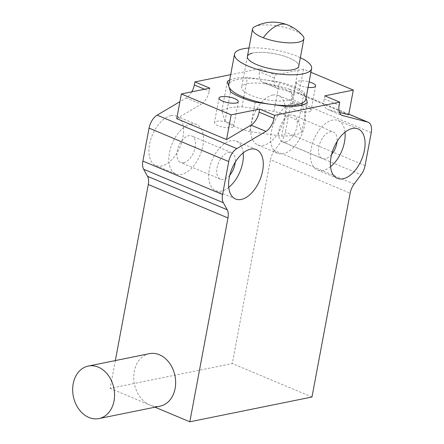 <?xml version="1.0" encoding="UTF-8"?>
<svg xmlns="http://www.w3.org/2000/svg" width="444" height="444" viewBox="0 0 444 444"><rect width="100%" height="100%" fill="white"/><g stroke="black" fill="none" stroke-linecap="round" stroke-linejoin="round"><path stroke-width="0.33" stroke-dasharray="2.22 1.67" d="M292.679 103.391A26.79 15.079 -67.2 0 1 298.34 103.846A26.79 15.079 -67.2 0 1 303.53 129.792A26.79 15.079 -67.2 0 1 283.261 153.707A26.79 15.079 -67.2 0 1 277.6 153.252A26.79 15.079 -67.2 0 1 272.411 127.306A26.79 15.079 -67.2 0 1 292.679 103.391M272.755 95.033A26.79 15.079 -67.2 0 1 278.416 95.482A26.79 15.079 -67.2 0 1 283.605 121.434A26.79 15.079 -67.2 0 1 263.342 145.343A26.79 15.079 -67.2 0 1 257.681 144.894A26.79 15.079 -67.2 0 1 252.486 118.942A26.79 15.079 -67.2 0 1 272.755 95.033M170.962 115.69A26.79 15.079 -67.2 0 1 176.623 116.145A26.79 15.079 -67.2 0 1 181.812 142.091A26.79 15.079 -67.2 0 1 161.544 166.006A26.79 15.079 -67.2 0 1 155.883 165.551A26.79 15.079 -67.2 0 1 150.694 139.605A26.79 15.079 -67.2 0 1 170.962 115.69M190.881 124.054A26.79 15.079 -67.2 0 1 196.542 124.503A26.79 15.079 -67.2 0 1 201.737 150.455A26.79 15.079 -67.2 0 1 181.468 174.37A26.79 15.079 -67.2 0 1 175.807 173.915A26.79 15.079 -67.2 0 1 170.618 147.963A26.79 15.079 -67.2 0 1 190.881 124.054M255.183 102.159L249.672 131.613L281.674 136.08L287.185 106.627M281.674 136.08A42.474 12.56 10.6 0 0 301.831 131.99L298.618 121.678A42.474 12.56 10.6 0 0 273.965 111.327L241.958 106.86A42.474 12.56 10.6 0 0 221.806 110.95L225.019 121.262A42.474 12.56 10.6 0 0 235.353 126.84A42.474 12.56 10.6 0 0 249.672 131.613M307.526 107.47A9.801 2.897 10.6 0 0 297.524 105.356A9.801 2.897 10.6 0 0 291.78 106.91A9.801 2.897 10.6 0 0 295.31 109.951A9.801 2.897 10.6 0 0 305.311 112.066A9.801 2.897 10.6 0 0 311.05 110.512A9.801 2.897 10.6 0 0 307.526 107.47M308.086 87.396A9.801 2.897 -169.4 0 1 299.905 85.403A9.801 2.897 -169.4 0 1 296.376 82.362A9.801 2.897 -169.4 0 1 309.113 81.907M230.164 123.171A9.801 2.897 10.6 0 0 220.163 121.057A9.801 2.897 10.6 0 0 214.419 122.611A9.801 2.897 10.6 0 0 217.949 125.652A9.801 2.897 10.6 0 0 227.944 127.772A9.801 2.897 10.6 0 0 233.688 126.218A9.801 2.897 10.6 0 0 230.164 123.171M331.596 154.495A14.375 8.092 -67.2 0 1 325.286 158.769A14.375 8.092 -67.2 0 1 322.25 158.53A14.375 8.092 -67.2 0 1 319.464 144.605A14.375 8.092 -67.2 0 1 330.342 131.774A14.375 8.092 -67.2 0 1 333.377 132.018A14.375 8.092 -67.2 0 1 337.04 141.514M285.442 142.047A14.375 8.092 112.8 0 0 296.32 129.215A14.375 8.092 112.8 0 0 293.534 115.296A14.375 8.092 112.8 0 0 290.498 115.052A14.375 8.092 112.8 0 0 279.62 127.883A14.375 8.092 112.8 0 0 282.406 141.808A14.375 8.092 112.8 0 0 285.442 142.047M183.65 162.709A14.375 8.092 112.8 0 0 194.522 149.878A14.375 8.092 112.8 0 0 191.741 135.953A14.375 8.092 112.8 0 0 188.7 135.709A14.375 8.092 112.8 0 0 177.828 148.54A14.375 8.092 112.8 0 0 180.614 162.465A14.375 8.092 112.8 0 0 183.65 162.709M229.798 175.152A14.375 8.092 -67.2 0 1 223.493 179.432A14.375 8.092 -67.2 0 1 220.457 179.187A14.375 8.092 -67.2 0 1 217.671 165.268A14.375 8.092 -67.2 0 1 228.543 152.436A14.375 8.092 -67.2 0 1 231.585 152.675A14.375 8.092 -67.2 0 1 235.248 162.171M345.01 132.218A26.79 15.079 112.8 0 0 338.184 120.568A26.79 15.079 112.8 0 0 332.523 120.113A26.79 15.079 112.8 0 0 312.254 144.028A26.79 15.079 112.8 0 0 317.443 169.974A26.79 15.079 112.8 0 0 323.104 170.429A26.79 15.079 112.8 0 0 330.541 166.689M243.218 152.875A26.79 15.079 112.8 0 0 236.386 141.231A26.79 15.079 112.8 0 0 230.73 140.776A26.79 15.079 112.8 0 0 210.462 164.691A26.79 15.079 112.8 0 0 215.651 190.637A26.79 15.079 112.8 0 0 221.312 191.092A26.79 15.079 112.8 0 0 228.743 187.351M191.814 91.836A13.07 7.354 -67.2 0 1 186.258 97.935L179.903 101.687M310.911 72.278L303.502 69.17L275.002 74.953L260.062 68.681L230.691 74.642M260.062 68.681L259.49 71.734A13.07 7.354 -67.2 0 0 262.576 82.129A13.07 7.354 -67.2 0 0 263.164 82.329L278.105 88.595A13.07 7.354 -67.2 0 1 277.517 88.4A13.07 7.354 -67.2 0 1 274.431 78.005L275.002 74.953M354.14 183.999L274.453 150.555L281.385 141.303A13.07 7.354 112.8 0 0 285.398 132.14L291.558 99.201A13.07 7.354 112.8 0 0 288.478 88.806A13.07 7.354 112.8 0 0 287.89 88.606L263.164 82.329M274.453 150.555A13.07 7.354 112.8 0 0 270.446 159.712L350.133 193.162M115.34 360.567L110.14 388.356L232.295 363.558L270.446 159.712M176.729 118.67L201.199 104.207L186.258 97.935M209.851 88.178L209.285 91.225A13.07 7.354 -67.2 0 1 201.199 104.207M229.681 80.059A42.474 12.56 -169.4 0 1 247.469 77.406L279.476 81.879A42.474 12.56 -169.4 0 1 304.129 92.224L306.033 98.34M278.105 88.595L298.879 93.873L348.684 114.78M339.516 112.449L327.911 109.502L341.708 115.296M311.982 397.008L232.295 363.558M155.023 407.192L110.14 388.356M301.831 131.99L307.342 102.536M298.618 121.678L301.715 105.134M302.103 103.052L304.129 92.224M273.965 111.327L275.158 104.945M275.169 104.884L279.476 81.879M241.958 106.86L243.534 98.457M243.745 97.325L247.469 77.406M221.806 110.95L227.317 81.496M225.019 121.262L230.53 91.814M303.502 69.17L298.879 93.873M324.808 95.86L324.237 98.907A13.07 7.354 112.8 0 0 327.322 109.307A13.07 7.354 112.8 0 0 327.911 109.502M305.866 99.228A39.211 11.594 10.6 0 0 280.092 83.078A39.211 11.594 10.6 0 0 235.886 79.831A39.211 11.594 10.6 0 0 228.788 84.804M288.289 100.139A26.141 7.731 10.6 0 0 293.023 96.825A26.141 7.731 10.6 0 0 275.835 86.058A26.141 7.731 10.6 0 0 246.365 83.894A26.141 7.731 10.6 0 0 241.636 87.207A26.141 7.731 10.6 0 0 258.819 97.98A26.141 7.731 10.6 0 0 288.289 100.139M252.109 53.213A26.141 7.731 -169.4 0 1 281.579 55.378A26.141 7.731 -169.4 0 1 298.762 66.145A26.141 7.731 10.6 0 0 281.579 55.378A26.141 7.731 10.6 0 0 252.109 53.213A26.141 7.731 10.6 0 0 247.38 56.527L241.636 87.207M248.967 48.035A39.211 11.594 -169.4 0 1 300.355 57.653M254.595 26.757A26.141 7.731 -169.4 0 1 257.243 25.774A26.141 7.731 -169.4 0 1 293.129 30.042A26.141 7.731 -169.4 0 1 302.802 35.781M149.362 353.663A26.79 20.679 -101.5 0 0 133.827 379.687A26.79 20.679 -101.5 0 0 153.202 406.099A26.79 20.679 -101.5 0 0 160.023 406.177M204.573 89.25L209.285 91.225M274.431 78.005L259.49 71.734M348.795 114.169L287.89 88.606M371.251 132.645L291.558 99.201M365.085 165.59L285.398 132.14M281.385 141.303L361.072 174.747M324.237 98.907L339.177 105.178M287.235 24.775A39.211 20.002 -68.8 0 1 293.129 30.042M278.416 95.482L298.34 103.846M196.542 124.503L176.623 116.145M296.376 82.362L291.78 106.91M219.014 98.063L214.419 122.611M293.534 115.296L333.377 132.018M231.585 152.675L191.741 135.953M338.184 120.568L358.103 128.927M256.31 149.589L236.386 141.231M257.681 144.894L277.6 153.252M175.807 173.915L155.883 165.551M277.517 88.4L262.576 82.129M348.806 114.125L288.478 88.806M315.645 85.97L311.05 110.512M238.284 101.67L233.688 126.218M327.322 109.307L342.263 115.573M282.406 141.808L322.25 158.53M220.457 179.187L180.614 162.465M317.443 169.974L337.368 178.338M235.57 199.001L215.651 190.637M298.762 66.145L293.023 96.825"/><path stroke-width="0.67" d="M306.033 98.34L307.342 102.536A42.474 12.56 -169.4 0 1 287.185 106.627L255.183 102.159A42.474 12.56 -169.4 0 1 240.864 97.391A42.474 12.56 -169.4 0 1 230.53 91.814L227.317 81.496A42.474 12.56 -169.4 0 1 229.681 80.059M309.113 81.907A9.801 2.897 -169.4 0 1 312.121 82.928A9.801 2.897 -169.4 0 1 315.645 85.97A9.801 2.897 -169.4 0 1 308.086 87.396M222.538 101.11A9.801 2.897 -169.4 0 1 219.014 98.063A9.801 2.897 -169.4 0 1 224.758 96.515A9.801 2.897 -169.4 0 1 234.754 98.629A9.801 2.897 -169.4 0 1 238.284 101.67A9.801 2.897 -169.4 0 1 232.539 103.224A9.801 2.897 -169.4 0 1 222.538 101.11M337.04 141.514A14.375 8.092 -67.2 0 1 331.596 154.495M235.248 162.171A14.375 8.092 -67.2 0 1 229.798 175.152M352.442 128.477A26.79 15.079 -67.2 0 1 358.103 128.927A26.79 15.079 -67.2 0 1 363.292 154.878A26.79 15.079 -67.2 0 1 343.029 178.793A26.79 15.079 -67.2 0 1 337.368 178.338A26.79 15.079 -67.2 0 1 332.179 152.392A26.79 15.079 -67.2 0 1 352.442 128.477M330.541 166.689A26.79 15.079 112.8 0 0 345.01 132.218M228.743 187.351A26.79 15.079 112.8 0 0 243.218 152.875M250.649 149.14A26.79 15.079 -67.2 0 1 256.31 149.589A26.79 15.079 -67.2 0 1 261.499 175.541A26.79 15.079 -67.2 0 1 241.231 199.45A26.79 15.079 -67.2 0 1 235.57 199.001A26.79 15.079 -67.2 0 1 230.381 173.049A26.79 15.079 -67.2 0 1 250.649 149.14M179.903 101.687L157.132 115.146A13.07 7.354 112.8 0 0 149.051 128.127L142.885 161.067A13.07 7.354 112.8 0 0 143.645 169.258L147.53 176.312L227.217 209.762L223.332 202.708L143.645 169.258M230.691 74.642L194.91 81.907L194.339 84.954A13.07 7.354 -67.2 0 1 191.814 91.836M341.708 115.296L367.577 122.05A13.07 7.354 -67.2 0 1 368.165 122.25A13.07 7.354 -67.2 0 1 371.251 132.645L365.085 165.59A13.07 7.354 112.8 0 1 361.072 174.747L354.14 183.999A13.07 7.354 -67.2 0 0 350.133 193.162L311.982 397.008L189.827 421.8L227.977 217.954L148.29 184.51L115.34 360.567M148.29 184.51A13.07 7.354 112.8 0 0 147.53 176.312M142.885 161.067L222.572 194.511L228.738 161.572A13.07 7.354 -67.2 0 1 236.824 148.59L265.945 131.38L251.004 125.108L226.534 139.571L176.729 118.67L181.352 93.962L231.158 114.868L259.657 109.08L274.597 115.351L339.749 102.131L324.808 95.86L353.307 90.071L310.911 72.278M194.91 81.907L209.851 88.178L181.352 93.962M353.307 90.071L348.684 114.78L339.516 112.449M189.827 421.8L155.023 407.192M222.572 194.511A13.07 7.354 112.8 0 0 223.332 202.708M227.217 209.762A13.07 7.354 -67.2 0 1 227.977 217.954M342.851 115.773A13.07 7.354 -67.2 0 1 342.263 115.573A13.07 7.354 -67.2 0 1 339.177 105.178L339.749 102.131M274.597 115.351L274.026 118.398A13.07 7.354 -67.2 0 1 265.945 131.38M226.534 139.571L231.158 114.868M251.004 125.108A13.07 7.354 112.8 0 0 259.085 112.132L259.657 109.08M301.715 105.134L302.103 103.052M243.534 98.457L243.745 97.325M234.532 54.124L228.788 84.804A39.211 11.594 10.6 0 0 254.567 100.96A39.211 11.594 10.6 0 0 298.773 104.201A39.211 11.594 10.6 0 0 305.866 99.228L311.61 68.548A39.211 11.594 -169.4 0 1 304.517 73.521A39.211 11.594 -169.4 0 1 260.306 70.28A39.211 11.594 -169.4 0 1 234.532 54.124A39.211 11.594 -169.4 0 1 241.625 49.151A39.211 11.594 -169.4 0 1 248.967 48.035M263.281 37.751A39.211 20.002 -68.8 0 1 287.235 24.775C293.351 27.178 298.54 30.847 302.802 35.781A26.141 7.731 -169.4 0 1 303.901 38.706A26.141 7.731 -169.4 0 1 299.167 42.019A26.141 7.731 -169.4 0 1 263.281 37.751A26.141 7.731 -169.4 0 1 252.514 29.088L247.38 56.527A26.141 7.731 10.6 0 0 264.563 67.299A26.141 7.731 10.6 0 0 294.033 69.458A26.141 7.731 10.6 0 0 298.762 66.145A26.141 7.731 -169.4 0 1 294.033 69.458A26.141 7.731 -169.4 0 1 264.563 67.299A26.141 7.731 -169.4 0 1 247.38 56.527A26.141 7.731 -169.4 0 1 252.109 53.213M300.355 57.653A39.211 11.594 -169.4 0 1 311.61 68.548M252.514 29.088A26.141 7.731 -169.4 0 1 254.595 26.757C265.207 21.351 276.09 20.696 287.235 24.775M95.11 366.134A26.79 20.679 78.5 0 1 114.48 392.552A26.79 20.679 78.5 0 1 98.945 418.575A26.79 20.679 78.5 0 1 92.124 418.498A26.79 20.679 78.5 0 1 72.749 392.08A26.79 20.679 78.5 0 1 88.289 366.061A26.79 20.679 78.5 0 1 95.11 366.134M98.945 418.575L160.023 406.177A26.79 20.679 -101.5 0 0 175.558 380.153A26.79 20.679 -101.5 0 0 156.188 353.74A26.79 20.679 -101.5 0 0 149.362 353.663L88.289 366.061M228.738 161.572L149.051 128.127M236.824 148.59L157.132 115.146M194.339 84.954L204.573 89.25M367.577 122.05L348.795 114.169M259.085 112.132L274.026 118.398M368.165 122.25L348.806 114.125M298.762 66.145L303.901 38.706"/></g></svg>

